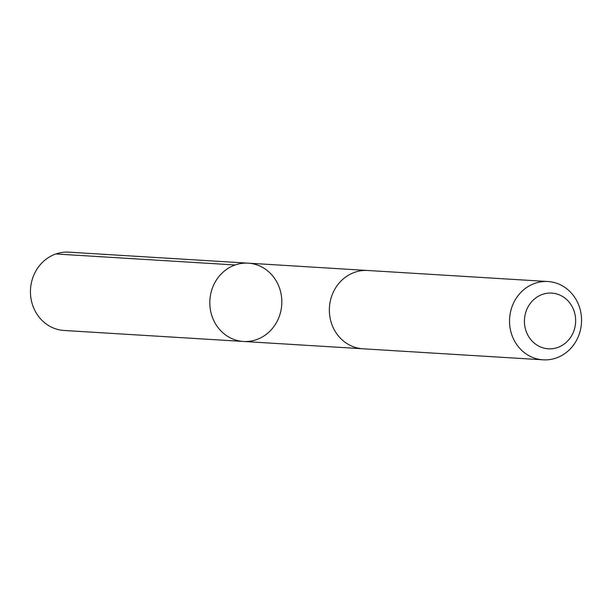 <?xml version="1.0" encoding="UTF-8"?>
<svg xmlns="http://www.w3.org/2000/svg" width="612" height="612" viewBox="0 0 612 612"><rect width="100%" height="100%" fill="white"/><g stroke="black" fill="none" stroke-linecap="round" stroke-linejoin="round"><path stroke-width="0.92" d="M241.541 341.289A39.222 35.993 -86.5 0 1 209.962 299.084A39.222 35.993 -86.5 0 1 248.22 263.16A39.222 35.993 -86.5 0 1 281.75 304.516A39.222 35.993 -86.5 0 1 243.423 341.458A39.222 35.993 -86.5 0 1 241.541 341.289A39.222 35.993 -86.5 0 1 209.962 299.084A39.222 35.993 -86.5 0 1 248.22 263.16L68.858 252.167A39.229 36.001 93.5 0 0 30.6 288.091A39.229 36.001 93.5 0 0 62.179 330.304A39.229 36.001 93.5 0 0 64.061 330.472L243.423 341.458A39.222 35.993 -86.5 0 1 241.541 341.289M547.939 281.528L367.766 270.481A39.229 36.001 93.5 0 0 329.432 307.438A39.229 36.001 93.5 0 0 362.962 348.794L543.142 359.833A39.229 36.001 93.5 0 0 581.4 323.909A39.229 36.001 93.5 0 0 549.821 281.696A39.229 36.001 93.5 0 0 547.939 281.528A39.229 36.001 93.5 0 0 509.605 318.477A39.229 36.001 93.5 0 0 543.142 359.833M553.072 293.225A27.907 25.612 93.5 0 0 526.481 332.201A27.907 25.612 93.5 0 0 570.537 337.442A27.907 25.612 93.5 0 0 553.072 293.225M235.184 264.973L55.822 253.972M366.863 270.443L248.22 263.16M362.067 348.725L243.423 341.458"/></g></svg>
